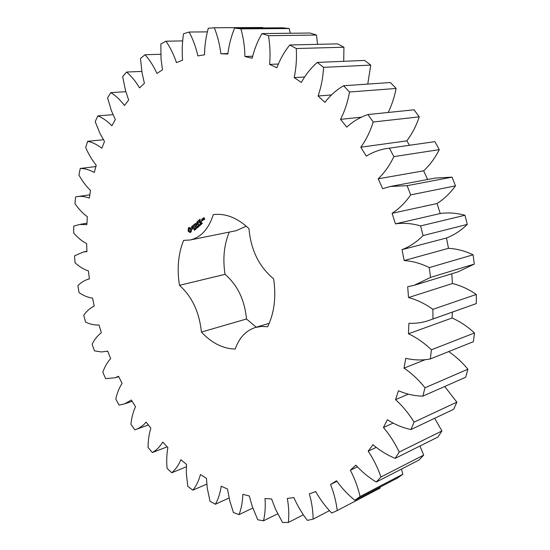 <?xml version="1.0" encoding="UTF-8"?>
<svg xmlns="http://www.w3.org/2000/svg" width="550" height="550" viewBox="0 0 550 550"><rect width="100%" height="100%" fill="white"/><g stroke="black" fill="none" stroke-linecap="round" stroke-linejoin="round"><path stroke-width="0.82" d="M427.639 179.499L423.644 170.823C429.853 165.062 435.064 158.001 439.264 149.641L393.869 156.619L389.359 148.163C381.026 149.139 373.326 151.8 366.252 156.145L360.807 147.194C366.094 139.941 370.232 131.546 373.216 121.997L367.922 114.544C360.078 117.191 353.024 121.378 346.761 127.112L340.539 119.357C344.761 111.114 347.751 101.998 349.498 92.001L343.606 85.745C336.442 89.925 330.206 95.466 324.885 102.369L318.099 95.989C321.193 87.031 323.015 77.488 323.565 67.354L317.274 62.425C310.949 67.953 305.635 74.628 301.338 82.466L294.202 77.584C296.168 68.186 296.856 58.499 296.271 48.524L289.795 44.99C284.405 51.631 280.094 59.214 276.863 67.726L269.589 64.398C270.449 54.835 270.077 45.272 268.469 35.702L261.979 33.578C257.599 41.099 254.32 49.328 252.161 58.273L244.936 56.492C244.757 47.004 243.416 37.799 240.914 28.861L234.589 28.098C231.234 36.259 228.986 44.901 227.851 54.031L220.866 53.749C219.732 44.564 217.546 35.901 214.294 27.761L208.271 28.297C205.927 36.857 204.669 45.684 204.511 54.78L197.897 55.907C195.924 47.211 193.009 39.256 189.159 32.038L183.549 33.756C182.174 42.508 181.857 51.322 182.586 60.191L176.468 62.611C173.766 54.553 170.259 47.417 165.956 41.202L160.847 43.993L161.026 58.871L162.463 69.85L156.929 73.432C153.622 66.131 149.648 59.895 145.021 54.732L140.484 58.458L142.037 72.882L144.416 83.284L139.535 87.89C135.74 81.427 131.422 76.148 126.596 72.057L122.671 76.588L125.455 90.331L128.659 100.024L124.479 105.504C120.306 99.942 115.754 95.645 110.839 92.62L107.552 97.831L111.423 110.715L115.328 119.57L111.884 125.785C107.429 121.165 102.747 117.858 97.838 115.878L95.205 121.646L100.017 133.526L104.507 141.453L101.805 148.273C97.178 144.609 92.455 142.292 87.642 141.322L85.669 147.531C88.605 154.282 92.125 160.181 96.229 165.227L94.284 172.514C89.567 169.812 84.892 168.465 80.252 168.472L78.925 175.01C82.308 181.108 86.164 186.258 90.516 190.444L89.313 198.083C84.872 196.419 80.561 195.979 76.388 196.762L75.632 196.879L74.951 203.651C78.691 209.048 82.823 213.407 87.333 216.721L86.873 224.593L79.551 224.476L73.741 226.133L73.686 233.049C77.729 237.696 82.046 241.237 86.646 243.657L86.914 251.659L83.634 251.9L74.518 255.846L75.075 262.811C79.344 266.688 83.792 269.39 88.412 270.909L89.382 278.933L88.646 279.063C84.652 280.252 81.063 282.452 77.887 285.656L79.042 292.6C83.483 295.666 87.986 297.509 92.551 298.121L94.215 306.075C90.179 307.993 86.701 311.046 83.786 315.226L85.518 322.059C90.062 324.294 94.559 325.263 99.007 324.968L101.338 332.75C97.625 335.528 94.559 339.343 92.125 344.204L94.421 350.852L101.571 351.959L107.69 351.12L110.66 358.634C107.339 362.23 104.727 366.768 102.823 372.261L105.655 378.647L115.191 377.747L118.518 376.248L122.093 383.398C119.213 387.777 117.109 392.996 115.782 399.059L119.123 405.096L124.534 403.872L131.374 400.015L135.527 406.704C133.155 411.826 131.608 417.67 130.9 424.243L134.833 429.818C139.102 428.484 142.876 425.906 146.156 422.091L150.844 428.216C149.029 434.026 148.094 440.433 148.046 447.453L152.322 452.547C156.399 450.278 159.864 446.806 162.711 442.118L167.894 447.569C166.698 454.011 166.423 460.921 167.069 468.297L171.765 472.78C175.526 469.576 178.564 465.224 180.874 459.731L186.498 464.399L186.347 473.578L187.798 486.379L192.864 490.16C196.226 486.007 198.756 480.81 200.447 474.561L206.449 478.335L207.247 488.043L210.011 501.27L215.387 504.247C218.254 499.173 220.192 493.158 221.203 486.221L227.487 488.991L229.735 500.775L233.434 512.545L239.044 514.614C241.326 508.64 242.591 501.875 242.832 494.326L249.322 495.983L252.209 506.309L257.744 519.764L263.512 520.816C265.107 513.996 265.602 506.564 265.011 498.513L271.583 498.953L275.577 509.321L282.549 522.5L288.365 522.452C289.169 514.862 288.826 506.859 287.334 498.444L293.865 497.571C297.474 505.739 301.978 513.336 307.374 520.369L313.122 519.131C313.046 510.881 311.788 502.453 309.347 493.831L315.693 491.576C320.196 499.503 325.524 506.653 331.691 513.04L337.232 510.551C336.181 501.793 333.953 493.096 330.543 484.467L336.538 480.783C341.907 488.256 348.019 494.759 354.881 500.294L360.071 496.519C357.981 487.431 354.736 478.665 350.35 470.236L355.829 465.128C362.01 471.934 368.837 477.565 376.289 482.034L380.957 476.981C377.781 467.775 373.526 459.181 368.184 451.192L372.969 444.696C379.878 450.601 387.296 455.152 395.209 458.349L399.197 452.066C394.928 443.004 389.675 434.83 383.446 427.536L387.358 419.746C394.886 424.524 402.744 427.79 410.946 429.543L414.095 422.125C408.753 413.49 402.579 405.996 395.567 399.651L398.454 390.727C406.429 394.178 414.556 395.986 422.84 396.151L425.006 387.764C418.674 379.844 411.682 373.306 404.03 368.143L405.763 358.291C413.999 360.25 422.187 360.47 430.334 358.951L431.399 349.814C424.201 342.904 416.549 337.562 408.437 333.788L408.918 323.276C416.487 323.634 423.837 322.444 430.98 319.701L432.987 318.959L432.884 309.347C424.999 303.703 416.873 299.771 408.513 297.557L407.694 286.694L414.15 285.34L430.574 277.393L429.275 267.596C420.908 263.443 412.541 261.092 404.161 260.535L402.043 249.652C409.729 246.661 416.742 241.966 423.074 235.572L420.606 225.913C412.005 223.41 403.618 222.729 395.457 223.864L392.102 213.311C399.169 208.732 405.364 202.586 410.692 194.872L407.144 185.666L390.218 186.491L382.676 188.712L378.194 178.812C384.45 172.796 389.675 165.399 393.869 156.619M439.264 149.641L434.906 141.639L389.359 148.163M423.644 170.823L378.194 178.812M409.537 145.276L406.787 140.869C412.074 133.946 416.226 125.943 419.251 116.868L414.102 109.814L367.922 114.544M388.197 112.468C391.799 105.078 394.446 97.075 396.144 88.461L390.39 82.528L343.606 85.745M367.757 84.081L370.762 65.099L364.595 60.417L317.274 62.425M343.709 61.304L343.936 47.231L337.556 43.869L289.795 44.99M317.549 44.337L316.491 35.049L310.076 33.027L261.979 33.578M290.331 33.254L289.183 28.538L282.893 27.816L234.589 28.098M262.838 27.933L262.673 27.5L214.294 27.761M337.232 510.551L380.084 488.111L379.954 487.19M354.881 500.294L397.678 477.929L402.848 474.217L401.473 469.074M376.289 482.034L419.031 460.041L423.686 455.118L419.966 446.002M395.209 458.349L437.931 437.044L441.918 430.973L434.679 418.289M410.946 429.543L453.695 409.269L456.857 402.139L444.703 386.499M422.84 396.151L465.692 377.224L467.892 369.208C462.076 362.223 455.682 356.352 448.711 351.574M430.334 358.951L473.371 341.681L474.492 332.97C467.479 326.487 460.006 321.496 452.052 318.01L452.389 312.111M430.98 319.701L476.314 303.593L476.293 294.449C468.6 289.169 460.646 285.526 452.444 283.511L451.77 273.762M414.15 285.34L458.095 271.817L474.299 264.089L473.103 254.794C464.922 250.931 456.72 248.772 448.484 248.325L446.49 237.999C454.08 235.077 461.01 230.553 467.287 224.421L464.942 215.27C456.514 212.967 448.277 212.383 440.241 213.531L437.03 203.528C444.022 199.114 450.168 193.229 455.476 185.866L452.066 177.148L435.408 178.049L390.218 186.491M229.247 232.1C224.029 244.826 222.626 258.906 225.032 274.34L179.486 285.333C176.839 268.778 178.221 253.791 183.624 240.364L190.128 239.992C200.894 237.504 208.622 229.048 213.311 214.631C225.486 213.118 237.38 217.793 248.985 228.663C250.869 250.03 259.077 266.743 273.618 278.809C276.293 297.165 274.299 313.143 267.637 326.741L261.312 326.432L255.31 327.504C245.802 330.653 239.113 337.837 235.242 349.058C223.039 348.776 211.757 343.111 201.41 332.069C199.354 312.194 192.046 296.615 179.486 285.333M190.128 239.992L236.204 230.691L246.269 226.174M225.032 274.34C237.497 285.038 244.654 299.922 246.489 318.986L256.252 327.222M188.238 228.298L188.341 231.213L190.266 232.547L191.276 231.674L191.469 229.639L190.953 228.353L189.241 227.418L188.238 228.298L188.623 228.222L188.437 230.251L188.946 231.529L190.603 232.423M194.652 229.46L194.349 230.361L194.693 229.728L193.944 229.274L194.384 228.869L194.074 229.474L194.652 229.46M195.078 228.442L195.195 229.728L194.542 228.656L194.968 228.539M195.697 227.652L196.254 228.807L195.291 228.174L195.697 229.288L195.14 228.133L196.061 228.676L195.697 227.652M196.453 227.817L196.212 228.222L196.453 227.817M197.23 227.129L197.471 227.631L196.9 228.064L196.474 227.171L196.989 226.634L196.584 227.205L197.051 227.913L197.23 227.129M191.407 227.246L191.758 227.982L193.016 227.679L193.071 228.491L192.259 228.896L192.844 229.075L193.456 228.071L193.098 227.329L191.84 227.631L191.654 227.253L192.596 226.414L192.005 226.236L191.675 227.198M192.775 225.954L193.215 225.569L194.377 227.741L193.387 225.417L193.847 224.819L192.775 225.954M194.095 224.4L195.312 226.93L196.212 225.947L195.271 226.572L194.858 225.727L195.498 224.971L194.728 225.445L194.322 224.599L195.133 223.692L194.473 224.469M197.876 225.754L198.337 226.999L197.615 226.263L197.821 227.452L197.065 226.456L197.787 227.205L197.471 226.105L198.192 226.861L197.986 225.734M198.674 225.06L199.231 226.222L198.859 225.734L198.495 226.05L198.674 226.71L198.117 225.548L198.433 225.919L198.674 225.06M199.437 225.225L199.196 225.631L199.437 225.225M199.808 224.256L200.014 225.541L199.423 224.586L199.808 224.256M200.908 224.599L200.571 225.06L200.262 223.678L200.908 224.599M200.991 223.671L201.472 223.754L201.389 224.386L200.64 223.348L201.08 222.963L200.798 223.403L201.369 223.603L200.949 223.712M202.097 223.087L202.208 223.644L201.603 223.706L201.554 222.558L202.097 223.087M196.845 224.201L195.456 223.41L196.529 225.658L195.876 223.774L197.044 224.62L196.955 222.826L197.952 224.634L196.728 222.097L197.065 224.159M198.158 220.846L197.251 221.836L198.495 224.159L198.041 222.949L198.681 222.193L197.904 222.667L197.498 221.822L198.158 220.846M198.619 220.447L199.836 222.984L198.619 220.447M200.062 219.182L199.155 220.172L200.399 222.496L201.314 221.506L200.358 222.138L199.946 221.286L200.592 220.522L199.808 221.004L199.403 220.158L200.062 219.182M201.554 220.811L201.788 221.292L201.554 220.811M202.847 220.172L202.297 219.031L201.609 219.429L202.139 220.784L202.847 220.172M202.476 218.673L203.163 220.089L203.246 218.446L202.476 218.673M203.273 217.986L203.589 218.9L204.181 218.577L204.449 219.134L203.892 219.264L204.139 219.794L204.696 219.12L203.954 217.58L203.273 217.986L203.644 218.054M406.787 140.869L360.807 147.194M452.066 177.148L407.144 185.666M419.251 116.868L373.216 121.997M455.476 185.866L410.692 194.872M437.03 203.528L392.102 213.311M440.241 213.531L395.457 223.864M361.666 117.143L340.539 119.357M464.942 215.27L420.606 225.913M396.144 88.461L349.498 92.001M467.287 224.421L423.074 235.572M446.49 237.999L402.043 249.652M448.484 248.325L404.161 260.535M331.423 94.958L318.099 95.989M473.103 254.794L429.275 267.596M370.762 65.099L323.565 67.354M474.299 264.089L430.574 277.393M452.444 283.511L408.513 297.557M304.514 76.993L294.202 77.584M476.293 294.449L432.884 309.347M343.936 47.231L296.271 48.524M476.314 303.593L432.987 318.959M452.052 318.01L408.437 333.788M278.259 64.027L269.589 64.398M474.492 332.97L431.399 349.814M316.491 35.049L268.469 35.702M425.466 359.576L404.03 368.143M252.608 56.231L244.936 56.492M467.892 369.208L425.006 387.764M289.183 28.538L240.914 28.861M408.279 394.164L395.567 399.651M227.893 53.536L220.866 53.749M456.857 402.139L414.095 422.125M393.051 423.143L383.446 427.536M441.918 430.973L399.197 452.066M207.405 31.866L189.159 32.038M376.145 447.404L368.184 451.192M423.686 455.118L380.957 476.981M182.71 40.913L165.956 41.202M357.321 466.84L350.35 470.236M402.848 474.217L360.071 496.519M160.799 54.271L145.021 54.732M336.903 481.332L330.543 484.467M141.804 71.39L126.596 72.057M329.491 510.627L313.122 519.131M125.826 91.706L110.839 92.62M303.414 514.779L288.365 522.452M112.97 114.668L97.838 115.878M277.729 513.769L263.512 520.816M103.359 139.741L87.642 141.322M252.821 508.028L239.044 514.614M95.879 166.547L80.252 168.472M229.048 497.998L215.387 504.247M206.745 484.124L192.864 490.16M186.292 466.819L171.765 472.78M167.186 446.827L152.322 452.547M246.489 318.986L201.41 332.069M188.341 228.855L188.726 228.779M188.423 227.975L188.808 227.899L188.623 228.222M188.341 229.398L188.726 229.322M188.657 227.714L189.049 227.645L188.808 227.899M188.244 229.893L188.629 229.824M188.932 227.528L189.282 227.459M188.045 230.326L188.437 230.251M188.169 230.787L188.554 230.711M188.341 231.213L188.726 231.144M188.561 231.605L188.946 231.529M188.822 231.942L189.207 231.873M189.193 231.88L189.578 231.804M189.571 231.969L189.956 231.894M189.936 232.196L190.321 232.121M193.304 228.546L192.761 228.759M192.094 226.552L192.555 226.483M192.259 228.896L192.644 228.821M192.383 229.061L192.768 228.986M191.84 227.631L193.105 227.343M192.644 225.672L193.016 225.748M193.841 224.895L193.029 225.603M195.126 223.768L194.487 224.324M194.728 225.445L195.491 225.039M196.206 226.016L195.271 226.572M201.513 223.52L201.877 223.465M195.876 223.774L196.226 223.712M198.309 220.983L197.649 221.691M197.271 221.623L197.656 221.554M197.904 222.667L198.674 222.262M200.214 219.312L199.547 220.028M199.176 219.959L199.561 219.883M199.808 221.004L200.585 220.598M201.307 221.581L200.358 222.138M202.317 219.079L201.988 219.498M201.609 219.429L202.001 219.361M204.689 219.189L204.098 219.436M203.864 219.478L204.353 219.615M189.922 228.635L190.843 229.295L191.015 230.271L189.977 231.254L189.056 230.594L188.884 229.618L189.922 228.635M202.84 220.248L202.249 220.488L201.836 219.629L202.414 219.285M204.311 218.329L203.699 218.597L203.493 218.185L204.077 217.834M189.53 228.711L190.259 228.683M189.874 228.752L190.575 228.91M190.19 228.979L190.843 229.295M190.458 229.371L190.994 229.783M190.609 229.859L191.015 230.271M190.63 230.347L190.52 230.78L190.912 230.704M190.52 230.78L190.293 231.11L190.678 231.034M194.92 229.164L194.906 228.553L195.167 229.116M200.124 225.122L199.671 224.366L199.781 225.211L200.241 225.101M201.891 223.266L201.644 222.743L201.603 223.513L202.159 223.218M202.18 219.326L202.833 220.144M202.599 220.186L202.249 220.488M203.844 217.883L204.277 218.254M204.043 218.295L203.699 218.597M196.673 226.765L197.017 226.696M76.388 196.762L89.836 194.789M79.551 224.476L86.955 223.218M83.634 251.9L86.9 251.268M88.646 279.063L89.382 278.898M134.833 429.818L148.349 424.964M124.534 403.872L132.186 401.321M106.789 351.429L107.711 351.168M115.191 377.747L118.724 376.661M255.31 327.504L269.232 323.311"/></g></svg>
